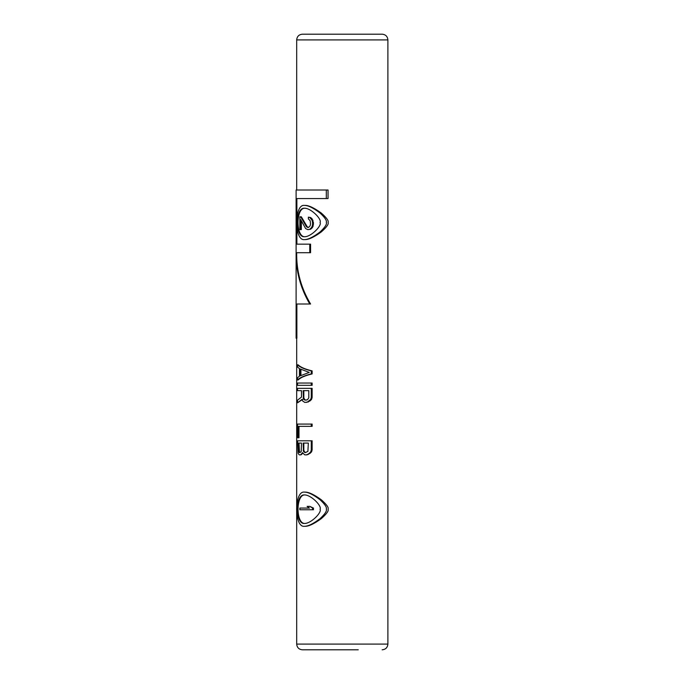 <?xml version="1.0" encoding="UTF-8"?>
<svg xmlns="http://www.w3.org/2000/svg" width="684" height="684" viewBox="0 0 684 684"><rect width="100%" height="100%" fill="white"/><g stroke="black" fill="none" stroke-linecap="round" stroke-linejoin="round"><path stroke-width="1.03" d="M311.271 373.917C304.414 375.601 299.84 377.628 297.549 379.996L298.13 379.996C300.473 377.619 305.132 375.593 312.126 373.917L312.126 370.882L311.271 370.882L311.271 373.917L312.126 373.917M297.549 379.996L297.549 377.722L299.447 376.2L299.447 368.599L297.549 367.077L297.549 364.803L298.13 364.803C300.473 367.18 305.132 369.215 312.126 370.882M311.271 385.323L312.126 385.323L312.126 383.04L297.549 383.04L297.549 385.323L311.271 385.323L311.271 383.04M298.13 390.641L301.473 390.641L301.473 397.096L297.549 400.14L297.549 402.799L302.003 399.379L302.559 400.901L304.782 402.423L307.467 402.038L310.741 399.379L311.271 397.481L311.271 388.358L312.126 388.358L312.126 397.481L311.271 397.481M306.252 402.423L310.057 400.901L311.579 399.379L312.126 397.481M297.549 402.799L302.653 399.379M311.271 426.363L312.126 426.363L312.126 424.08L297.549 424.08L297.549 437.76L298.386 437.76L298.386 426.363L311.271 426.363L311.271 424.08M298.386 437.76L298.985 437.76L298.985 426.363M302.559 453.338L302.003 453.338L302.277 452.577L304.782 454.86L306.979 454.86L310.057 453.338L311.579 451.816L312.126 449.918L312.126 440.804L297.549 440.804L298.087 453.338L299.259 454.86L300.909 454.86L302.653 453.338M309.767 304.004C300.37 287.938 295.821 270.838 296.112 252.704L310.579 252.704L310.579 244.154L296.317 244.154L296.317 198.557L328.046 198.557L328.046 190.007L296.112 190.007L296.112 338.204L296.317 304.004L310.579 304.004C301.011 287.99 296.377 270.89 296.685 252.704M296.882 244.154L296.882 198.557M296.317 338.204L296.882 338.204L296.882 304.004M304.286 526.304L304.978 526.304C308.664 526.406 314.101 523.85 321.275 518.652C326.661 513.898 328.918 510.751 328.046 509.204C328.918 507.656 326.661 504.51 321.275 499.756C314.101 494.558 308.664 492.001 304.978 492.104L304.286 492.104C308.005 492.035 313.263 494.592 320.061 499.756C324.874 504.211 326.952 507.314 326.311 509.067C327.089 510.854 325.011 514.052 320.078 518.643C313.263 523.824 308.005 526.372 304.286 526.304C294.12 527.62 294.12 490.787 304.286 492.104M304.286 239.597L304.978 239.597C308.664 239.691 314.101 237.143 321.275 231.944C326.661 227.191 328.918 224.036 328.046 222.497C328.918 220.949 326.661 217.794 321.275 213.04C314.101 207.842 308.664 205.294 304.978 205.397L304.286 205.397C308.005 205.328 313.263 207.876 320.061 213.04C324.874 217.503 326.952 220.607 326.311 222.36C327.089 224.147 325.011 227.336 320.078 231.936C313.263 237.109 308.005 239.665 304.286 239.597C294.12 240.905 294.12 204.08 304.286 205.397M326.328 34.2L382.185 34.2C385.648 34.542 387.546 36.44 387.888 39.903L296.685 39.903C297.018 36.44 298.925 34.542 302.388 34.2L358.245 34.2M358.245 649.8L302.388 649.8C298.925 649.458 297.018 647.56 296.685 644.097L296.685 338.204M297.549 364.803C299.84 367.171 304.414 369.198 311.271 370.882M300.276 375.824L300.276 368.984L309.253 372.404L300.276 375.824M300.909 375.473L300.909 369.326M311.271 388.358L297.549 388.358L297.549 390.641L301.473 390.641M311.579 399.379L310.741 399.379M310.057 400.901L309.253 400.901M308.228 402.038L307.467 402.038M303.149 390.641L308.792 390.641L308.792 397.857L307.467 399.764L305.132 400.14L303.457 399.003L303.149 390.641M303.149 397.857L303.824 397.857L303.824 390.641L308.792 390.641M303.824 397.857L304.79 399.764L306.252 400.14M304.79 399.764L304.098 399.764M304.141 399.003L303.457 399.003M301.61 454.484L300.977 454.484L302.003 453.338M300.276 454.86L300.977 454.484M312.126 449.918L311.271 449.918L311.271 440.804M311.579 451.816L310.741 451.816L311.271 449.918M310.057 453.338L309.253 453.338L310.741 451.816M308.228 454.484L307.467 454.484L309.253 453.338M306.252 454.86L307.467 454.484M298.891 452.201L300.062 452.577L301.216 451.44L301.473 443.078L298.386 443.078L298.386 450.303L298.891 452.201L300.062 452.577L299.447 452.577M307.894 451.44L308.339 443.078L303.149 443.078L303.457 451.44L305.132 452.577L307.894 451.44M299.498 452.201L298.985 443.078L301.473 443.078M299.156 451.44L298.549 451.44M298.985 450.303L298.386 450.303M305.868 452.577L304.79 452.201L303.824 450.303L303.824 443.078L308.339 443.078M304.79 452.201L304.098 452.201M304.141 451.44L303.457 451.44M303.824 450.303L303.149 450.303M326.311 198.557L326.311 190.007M309.767 252.704L309.767 244.154M304.286 523.457C310.656 523.944 322.147 512.436 320.061 509.204C322.147 505.972 310.656 494.464 304.286 494.951C295.172 494.164 295.172 524.243 304.286 523.457M304.978 523.457C295.719 524.243 295.719 494.164 304.978 494.951M300.49 508.067L309.424 508.067L299.874 508.067L299.874 509.777L312.571 509.777L312.571 508.067L313.469 508.067L309.784 506.357L312.571 508.067M312.571 509.777L313.469 509.777L313.469 508.067M309.784 506.357L307.09 506.357L309.424 508.067M304.286 236.741C310.656 237.237 322.147 225.72 320.061 222.497C322.147 219.265 310.656 207.756 304.286 208.244C295.172 207.449 295.172 237.536 304.286 236.741M304.978 236.741C295.719 237.536 295.719 207.449 304.978 208.244M308.381 227.481L307.723 227.481L309.424 226.772L310.16 225.703L310.536 223.916L310.16 220.71L308.381 218.931L308.381 217.153L310.596 217.503L312.178 218.931L313.469 222.847L312.571 222.847L312.143 220.359L313.024 220.359M301.336 221.052L301.336 229.619L300.703 229.619L300.703 219.641L305.62 228.55L307.723 229.619L310.596 229.26L312.178 227.84L313.024 226.413L313.469 222.847M300.703 229.619L299.874 229.619L299.874 216.794L301.336 216.794L307.227 226.772L308.484 227.481M310.596 217.503L309.784 217.503L312.143 220.359M308.381 217.153L309.784 217.503M312.178 218.931L311.323 218.931M313.469 224.275L312.571 224.275L312.571 222.847M313.024 226.413L312.143 226.413L312.571 224.275M312.178 227.84L311.323 227.84L312.143 226.413M310.596 229.26L309.784 229.26L311.323 227.84M308.381 229.619L309.784 229.26M307.227 226.772L306.483 226.772L307.723 227.481M300.703 216.794L306.483 226.772M387.888 39.903L387.888 644.097L296.685 644.097M296.685 190.007L296.685 39.903M387.888 644.097C387.546 647.56 385.648 649.458 382.185 649.8"/></g></svg>
